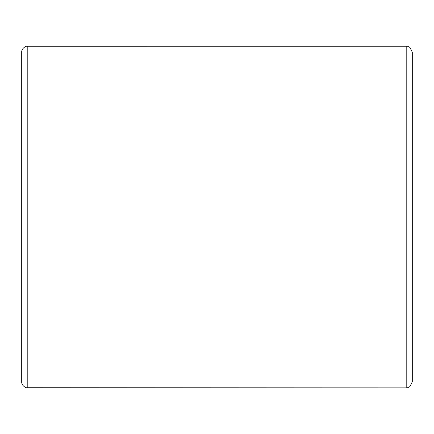 <?xml version="1.0" encoding="UTF-8"?>
<svg xmlns="http://www.w3.org/2000/svg" width="434" height="434" viewBox="0 0 434 434"><rect width="100%" height="100%" fill="white"/><g stroke="black" fill="none" stroke-linecap="round" stroke-linejoin="round"><path stroke-width="0.65" d="M406.197 46.112L406.197 387.887L26.425 387.73C27.152 388.365 21.412 386.13 21.7 381.784L21.7 52.216C21.412 47.87 27.152 45.635 26.425 46.27L407.483 46.248L409.94 47.393L412.3 52.216L412.3 217L412.3 88.834M412.3 217L412.3 381.784L409.94 386.607L407.483 387.752L406.197 387.887M27.803 387.887L27.803 46.112"/></g></svg>
